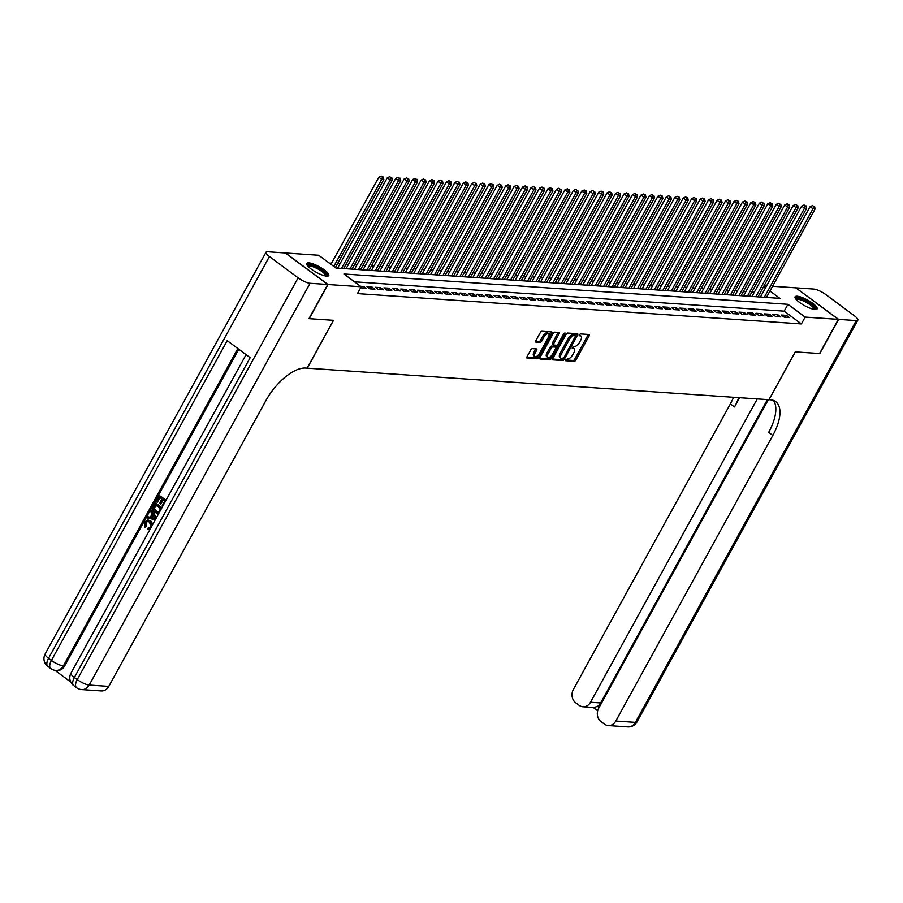 <?xml version="1.0" encoding="UTF-8"?>
<svg xmlns="http://www.w3.org/2000/svg" width="903" height="903" viewBox="0 0 903 903"><rect width="100%" height="100%" fill="white"/><g stroke="black" fill="none" stroke-linecap="round" stroke-linejoin="round"><path stroke-width="1.35" d="M565.425 359.755L565.492 360.726L574.308 361.335A1.58 0.734 126.6 0 0 575.877 360.049L589.151 335.905A1.58 0.734 126.6 0 0 589.264 334.573A1.58 0.734 126.6 0 0 589.061 334.505L580.234 333.907L579.06 335.735L580.347 335.86A5.057 2.337 126.6 0 1 581.001 336.085A5.057 2.337 126.6 0 1 580.64 340.329L579.534 342.35A5.057 2.337 126.6 0 1 574.522 346.459L572.276 347.271L572.197 348.208L573.484 348.332A5.057 2.337 126.6 0 1 574.139 348.558A5.057 2.337 126.6 0 1 573.789 352.802L572.683 354.823A5.057 2.337 126.6 0 1 567.66 358.931L565.425 359.755M308.803 262.852A12.574 3.172 -151.2 0 1 321.953 268.304A12.574 3.172 -151.2 0 1 328.771 275.55A12.574 3.172 -151.2 0 1 326.717 276.137A12.574 3.172 -151.2 0 1 313.567 270.697A12.574 3.172 -151.2 0 1 306.749 263.439A12.574 3.172 -151.2 0 1 308.803 262.852M797.157 296.218A12.574 3.172 -151.2 0 1 810.296 301.658A12.574 3.172 -151.2 0 1 817.125 308.916A12.574 3.172 -151.2 0 1 815.059 309.503A12.574 3.172 -151.2 0 1 801.92 304.063A12.574 3.172 -151.2 0 1 795.091 296.805A12.574 3.172 -151.2 0 1 797.157 296.218M532.318 348.648A1.58 0.734 126.6 0 0 530.75 349.935L527.025 356.708A1.58 0.734 126.6 0 0 526.912 358.039A1.58 0.734 126.6 0 0 527.115 358.107L536.913 358.773A1.58 0.734 126.6 0 0 538.481 357.498L551.756 333.354A1.58 0.734 126.6 0 0 551.868 332.022A1.58 0.734 126.6 0 0 551.665 331.954L541.868 331.277A1.58 0.734 126.6 0 0 540.299 332.564L535.806 340.747A1.58 0.734 126.6 0 0 535.693 342.079A1.58 0.734 126.6 0 0 535.897 342.147L540.084 342.429A1.58 0.734 126.6 0 0 541.653 341.153L543.888 337.09A4.233 1.953 126.6 0 1 548.629 333.85A4.233 1.953 126.6 0 1 548.324 337.395L539.588 353.287A4.233 1.953 126.6 0 1 534.847 356.538A4.233 1.953 126.6 0 1 535.14 352.983L536.608 350.341A1.58 0.734 126.6 0 0 536.709 349.009A1.58 0.734 126.6 0 0 536.506 348.942L532.318 348.648M772.584 286.262L795.87 287.854L838.334 319.369L819.552 353.536L795.238 351.877L768.95 399.702L307.234 368.164L333.523 320.328L309.221 318.669L328.003 284.513L285.54 252.987L318.725 255.256L335.939 268.033L779.899 298.362L769.977 290.992M838.334 319.369L805.149 317.1L787.935 304.322L343.975 273.993L361.189 286.77L328.003 284.513M361.189 286.77L357.43 293.61L801.39 323.94L805.149 317.1M552.839 358.468A1.58 0.734 126.6 0 0 552.726 359.8A1.58 0.734 126.6 0 0 552.929 359.868L562.727 360.545A1.58 0.734 126.6 0 0 564.296 359.259L577.57 335.115A1.58 0.734 126.6 0 0 577.683 333.783A1.58 0.734 126.6 0 0 577.48 333.715L567.682 333.049A1.58 0.734 126.6 0 0 566.113 334.324L552.839 358.468M549.825 359.665L540.028 358.988A1.58 0.734 126.6 0 1 539.825 358.92A1.58 0.734 126.6 0 1 539.938 357.588L553.212 333.444A1.58 0.734 126.6 0 1 554.769 332.169L558.968 332.451A1.58 0.734 126.6 0 1 559.171 332.518A1.58 0.734 126.6 0 1 559.059 333.85L553.674 343.637A1.58 0.734 126.6 0 0 553.562 344.969A1.58 0.734 126.6 0 0 553.765 345.036L556.553 345.228A1.58 0.734 126.6 0 0 558.122 343.941L563.72 333.749L564.962 332.902L564.883 333.828L551.383 358.378A1.58 0.734 126.6 0 1 549.825 359.665L548.674 358.807L539.689 358.198M784.188 317.156L789.267 317.495L786.389 315.373L781.321 315.023L784.188 317.156M775.733 316.581L780.802 316.919L777.934 314.797L772.866 314.447L775.733 316.581M767.279 315.994L772.347 316.343L769.48 314.21L764.412 313.872L767.279 315.994M758.825 315.418L763.893 315.768L761.026 313.634L755.946 313.296L758.825 315.418M750.359 314.842L755.439 315.192L752.571 313.059L747.492 312.709L750.359 314.842M741.905 314.267L746.984 314.616L744.117 312.483L739.038 312.133L741.905 314.267M733.45 313.691L738.53 314.03L735.652 311.907L730.583 311.558L733.45 313.691M724.996 313.104L730.064 313.454L727.197 311.321L722.129 310.982L724.996 313.104M716.542 312.528L721.61 312.878L718.743 310.745L713.675 310.406L716.542 312.528M708.087 311.953L713.156 312.303L710.289 310.169L705.209 309.819L708.087 311.953M699.622 311.377L704.701 311.727L701.834 309.594L696.755 309.244L699.622 311.377M691.167 310.801L696.247 311.14L693.38 309.018L688.3 308.668L691.167 310.801M682.713 310.226L687.793 310.564L684.914 308.442L679.846 308.092L682.713 310.226M674.259 309.639L679.327 309.989L676.46 307.855L671.392 307.517L674.259 309.639M665.804 309.063L670.873 309.413L668.006 307.28L662.926 306.941L665.804 309.063M657.35 308.487L662.418 308.837L659.551 306.704L654.472 306.354L657.35 308.487M648.885 307.912L653.964 308.262L651.097 306.128L646.017 305.778L648.885 307.912M640.43 307.336L645.51 307.675L642.631 305.553L637.563 305.203L640.43 307.336M631.976 306.76L637.044 307.099L634.177 304.977L629.109 304.627L631.976 306.76M623.521 306.173L628.59 306.523L625.723 304.39L620.654 304.051L623.521 306.173M615.067 305.598L620.135 305.948L617.268 303.814L612.189 303.464L615.067 305.598M606.602 305.022L611.681 305.372L608.814 303.239L603.735 302.889L606.602 305.022M598.147 304.446L603.227 304.796L600.36 302.663L595.28 302.313L598.147 304.446M589.693 303.871L594.772 304.209L591.894 302.087L586.826 301.737L589.693 303.871M581.239 303.284L586.307 303.634L583.44 301.5L578.371 301.162L581.239 303.284M572.784 302.708L577.852 303.058L574.985 300.925L569.917 300.586L572.784 302.708M564.33 302.133L569.398 302.482L566.531 300.349L561.452 299.999L564.33 302.133M555.864 301.557L560.944 301.907L558.077 299.773L552.997 299.424L555.864 301.557M547.41 300.981L552.489 301.32L549.622 299.198L544.543 298.848L547.41 300.981M538.956 300.406L544.035 300.744L541.157 298.622L536.089 298.272L538.956 300.406M530.501 299.819L535.569 300.168L532.702 298.035L527.634 297.697L530.501 299.819M522.047 299.243L527.115 299.593L524.248 297.459L519.18 297.11L522.047 299.243M513.593 298.667L518.661 299.017L515.794 296.884L510.714 296.534L513.593 298.667M505.127 298.092L510.206 298.441L507.339 296.308L502.26 295.958L505.127 298.092M496.673 297.516L501.752 297.855L498.885 295.732L493.806 295.383L496.673 297.516M488.218 296.929L493.298 297.279L490.419 295.146L485.351 294.807L488.218 296.929M479.764 296.353L484.832 296.703L481.965 294.57L476.897 294.231L479.764 296.353M471.31 295.778L476.378 296.128L473.511 293.994L468.431 293.644L471.31 295.778M462.855 295.202L467.923 295.552L465.056 293.419L459.977 293.069L462.855 295.202M454.39 294.626L459.469 294.965L456.602 292.843L451.523 292.493L454.39 294.626M445.935 294.051L451.015 294.389L448.136 292.267L443.068 291.917L445.935 294.051M437.481 293.464L442.549 293.814L439.682 291.68L434.614 291.342L437.481 293.464M429.027 292.888L434.095 293.238L431.228 291.105L426.16 290.766L429.027 292.888M420.572 292.312L425.64 292.662L422.773 290.529L417.694 290.179L420.572 292.312M412.107 291.737L417.186 292.087L414.319 289.953L409.24 289.603L412.107 291.737M403.652 291.161L408.732 291.5L405.865 289.378L400.785 289.028L403.652 291.161M395.198 290.574L400.277 290.924L397.399 288.802L392.331 288.452L395.198 290.574M386.744 289.998L391.812 290.348L388.945 288.215L383.877 287.876L386.744 289.998M378.289 289.423L383.357 289.773L380.49 287.639L375.422 287.289L378.289 289.423M369.835 288.847L374.903 289.197L372.036 287.064L366.957 286.714L369.835 288.847M360.658 287.741L366.449 288.61L363.582 286.488L360.523 286.274M801.39 323.94L784.176 311.163L354.495 281.804M754.366 292.098L751.917 291.94M745.901 291.522L743.462 291.353M737.446 290.947L734.997 290.777M728.992 290.371L726.543 290.202M720.538 289.795L718.088 289.626M712.083 289.208L709.634 289.05M703.629 288.633L701.179 288.463M695.163 288.057L692.714 287.888M686.709 287.481L684.26 287.312M678.255 286.906L675.805 286.736M669.8 286.33L667.351 286.161M661.346 285.743L658.897 285.585M652.892 285.167L650.442 284.998M644.426 284.592L641.977 284.422M635.972 284.016L633.522 283.847M627.517 283.44L625.068 283.271M619.063 282.853L616.614 282.695M610.609 282.278L608.159 282.108M602.143 281.702L599.705 281.533M593.689 281.126L591.239 280.957M585.234 280.551L582.785 280.381M576.78 279.975L574.331 279.806M568.326 279.388L565.876 279.23M559.871 278.813L557.422 278.643M551.406 278.237L548.968 278.068M542.951 277.661L540.502 277.492M534.497 277.086L532.048 276.916M526.043 276.51L523.593 276.341M517.588 275.923L515.139 275.765M509.134 275.347L506.685 275.178M500.668 274.772L498.219 274.602M492.214 274.196L489.765 274.027M483.76 273.62L481.31 273.451M475.305 273.033L472.856 272.875M466.851 272.458L464.402 272.288M458.397 271.882L455.947 271.713M449.931 271.306L447.482 271.137M441.477 270.731L439.027 270.561M433.022 270.155L430.573 269.986M424.568 269.568L422.119 269.41M416.114 268.992L413.664 268.823M407.648 268.417L405.21 268.247M399.194 267.841L396.744 267.672M390.739 267.265L388.29 267.096M382.285 266.678L379.836 266.52M373.831 266.103L371.381 265.933M365.376 265.527L362.927 265.358M356.911 264.951L354.473 264.782M348.456 264.376L346.007 264.207M340.002 263.8L337.553 263.631M331.548 263.213L329.245 263.055M761.793 294.547L759.987 293.204M764.13 285.675L766.579 285.845M765.552 287.707L763.746 286.375M784.176 311.163L787.935 304.322M786.389 315.373L785.373 317.235M777.934 314.797L776.907 316.66M769.48 314.21L768.453 316.084M761.026 313.634L759.999 315.497M752.571 313.059L751.544 314.921M744.117 312.483L743.09 314.346M735.652 311.907L734.636 313.77M727.197 311.321L726.17 313.194M718.743 310.745L717.716 312.607M710.289 310.169L709.261 312.032M701.834 309.594L700.807 311.456M693.38 309.018L692.353 310.88M684.914 308.442L683.898 310.305M676.46 307.855L675.433 309.729M668.006 307.28L666.978 309.142M659.551 306.704L658.524 308.566M651.097 306.128L650.07 307.991M642.631 305.553L641.615 307.415M634.177 304.977L633.161 306.839M625.723 304.39L624.695 306.252M617.268 303.814L616.241 305.677M608.814 303.239L607.787 305.101M600.36 302.663L599.332 304.525M591.894 302.087L590.878 303.95M583.44 301.5L582.412 303.374M574.985 300.925L573.958 302.787M566.531 300.349L565.504 302.212M558.077 299.773L557.049 301.636M549.622 299.198L548.595 301.06M541.157 298.622L540.141 300.485M532.702 298.035L531.675 299.909M524.248 297.459L523.221 299.322M515.794 296.884L514.766 298.746M507.339 296.308L506.312 298.171M498.885 295.732L497.858 297.595M490.419 295.146L489.403 297.019M481.965 294.57L480.938 296.432M473.511 293.994L472.483 295.857M465.056 293.419L464.029 295.281M456.602 292.843L455.575 294.705M448.136 292.267L447.12 294.13M439.682 291.68L438.666 293.554M431.228 291.105L430.2 292.967M422.773 290.529L421.746 292.391M414.319 289.953L413.292 291.816M405.865 289.378L404.837 291.24M397.399 288.802L396.383 290.664M388.945 288.215L387.918 290.077M380.49 287.639L379.463 289.502M372.036 287.064L371.009 288.926M363.582 286.488L362.554 288.35M574.139 348.558L572.999 347.711A5.057 2.337 126.6 0 0 572.344 347.486L573.484 348.332M581.001 336.085L579.85 335.239A5.057 2.337 126.6 0 0 579.195 335.002L580.347 335.86M565.334 359.947L573.157 360.478A1.58 0.734 126.6 0 0 574.726 359.191L588 335.047A1.58 0.734 126.6 0 0 588.237 334.449M574.613 334.855L573.179 334.595A5.057 2.337 126.6 0 0 568.168 338.704L560.199 353.197L561.35 354.044A5.057 2.337 126.6 0 0 560.989 358.288A5.057 2.337 126.6 0 0 561.643 358.514L563.946 357.701L576.419 334.257A1.58 0.734 126.6 0 0 576.667 333.659M552.602 359.078L561.576 359.687A1.58 0.734 126.6 0 0 563.054 358.57M574.522 334.731L575.674 335.577L574.331 335.442A5.057 2.337 126.6 0 0 569.308 339.562L561.35 354.044M560.199 353.197A5.057 2.337 126.6 0 0 559.837 357.441L560.989 358.288M553.437 344.788L552.625 344.19A1.58 0.734 126.6 0 1 552.41 344.111A1.58 0.734 126.6 0 1 552.523 342.79L557.907 332.993A1.58 0.734 126.6 0 0 558.156 332.394M557.095 345.059L555.842 347.339M551.011 356.121L550.243 357.52L551.383 358.378M548.087 353.795A4.233 1.953 126.6 0 0 547.794 357.351A4.233 1.953 126.6 0 0 552.534 354.1L555.605 348.502A1.58 0.734 126.6 0 0 555.717 347.181A1.58 0.734 126.6 0 0 555.514 347.102L552.738 346.91A1.58 0.734 126.6 0 0 551.169 348.197L548.087 353.795L546.947 352.949A4.233 1.953 126.6 0 0 546.642 356.493L547.794 357.351M554.702 346.504A1.58 0.734 126.6 0 0 554.577 346.323A1.58 0.734 126.6 0 0 554.374 346.255L555.514 347.102M546.947 352.949L550.017 347.35A1.58 0.734 126.6 0 1 551.586 346.063L554.374 346.255M548.674 358.807A1.58 0.734 126.6 0 0 550.243 357.52M534.847 356.538L533.696 355.68A4.233 1.953 126.6 0 1 534 352.136L535.456 349.484A1.58 0.734 126.6 0 0 535.693 348.885M548.629 333.85L547.478 332.993A4.233 1.953 126.6 0 0 542.737 336.243L543.888 337.09M535.558 341.345L538.933 341.582A1.58 0.734 126.6 0 0 540.502 340.296L542.737 336.243M549.058 335.318L550.604 332.496A1.58 0.734 126.6 0 0 550.853 331.898M526.788 357.317L535.761 357.927A1.58 0.734 126.6 0 0 537.33 356.64L538.064 355.308M766.433 297.437L815.093 208.943L812.971 208.796L810.104 206.663L760.428 297.031M813.727 206.426L812.576 205.568L813.727 206.426L812.971 208.796L764.322 297.301M814.574 206.482L815.093 208.943M810.104 206.663L812.576 205.568M795.893 299.096A10.881 2.743 -151.2 0 1 795.949 298.78A10.881 2.743 -151.2 0 1 806.582 301.41A10.881 2.743 -151.2 0 1 815.07 309.131A10.881 2.743 -151.2 0 1 814.766 309.481M814.009 309.368A10.068 2.54 28.8 0 0 806.356 302.415A10.068 2.54 28.8 0 0 796.378 299.672M816.549 309.368A12.484 3.149 28.8 0 0 807.022 301.196A12.484 3.149 28.8 0 0 795.024 297.538M307.539 265.742A10.881 2.743 -151.2 0 1 307.596 265.414A10.881 2.743 -151.2 0 1 318.228 268.056A10.881 2.743 -151.2 0 1 326.717 275.765A10.881 2.743 -151.2 0 1 326.412 276.115M325.656 276.002A10.068 2.54 28.8 0 0 318.003 269.049A10.068 2.54 28.8 0 0 308.036 266.317M328.195 276.002A12.484 3.149 28.8 0 0 318.68 267.83A12.484 3.149 28.8 0 0 306.67 264.173M838.594 319.391L819.811 353.547L795.329 351.877L769.029 399.713L770.473 399.803A40.285 18.602 -53.4 0 1 775.7 401.621A40.285 18.602 -53.4 0 1 772.833 435.415L615.812 721.023L635.396 722.355L856.258 320.599L838.594 319.391L796.062 287.989M757.267 398.9L590.506 702.241A9.673 8.217 -86.1 0 1 582.966 706.767A9.673 8.217 -86.1 0 1 579.116 705.322L575.73 702.805A9.673 8.217 -86.1 0 1 573.349 689.497L730.369 403.889A40.285 18.602 -53.4 0 0 733.586 397.286M738.801 397.647A40.285 18.602 -53.4 0 1 734.5 406.96L739.591 397.692M856.258 320.599A9.673 2.438 28.8 0 0 857.85 320.147A9.673 2.438 28.8 0 0 854.452 315.836L825.76 294.536A9.673 2.438 28.8 0 0 813.795 289.073L796.13 287.865M768.329 399.657L598.655 708.279A9.673 8.217 -86.1 0 0 601.037 721.599L604.423 724.104A9.673 8.217 -86.1 0 0 608.272 725.56A9.673 8.217 -86.1 0 0 615.812 721.023M767.415 399.6L600.653 702.929A9.673 8.217 93.9 0 1 597.481 706.338L599.073 707.523M773.408 400.401A40.285 18.602 -53.4 0 1 768.701 432.345L772.833 435.415M582.966 706.767L593.993 707.523L597.481 706.338M147.844 521.313L146.038 522.656L146.5 526.235L144.965 527.183L144.514 522.126L147.697 520.004L150.857 521.031L152.867 524.169M148.047 520.049L150.857 521.031M150.112 529.192L149.018 529.203M150.349 528.763L147.844 529.023L148.273 527.713L149.3 527.849M155.316 519.733L146.941 517.938L147.607 516.708L150.248 517.351L152.167 513.852L150.564 511.346L151.907 510.172L156.456 517.645M147.607 516.708L150.304 517.25M162.754 506.199L162.201 505.782L164.741 501.154L162.619 499.585L160.249 503.897L159.459 503.298L161.829 498.998L159.447 497.226L156.783 502.057L155.993 501.47L159.289 495.476L166.107 500.093M163.116 499.957L160.926 503.942L160.249 503.897M159.944 497.598L157.461 502.102L156.783 502.057M238.776 349.224L64.644 665.962A9.673 8.217 93.9 0 1 57.103 670.5L55.828 670.41A9.673 8.217 -86.1 0 0 63.379 665.872L64.644 665.962M54.948 670.308L70.761 682.047M159.571 512.34L157.235 513.333L154.91 512.362C152.697 510.737 152.235 508.615 153.51 505.985L155.801 503.095L161.953 507.655M158.849 513.288L157.585 513.344M327.744 284.49L285.28 252.964L267.604 251.756A9.673 2.438 28.8 0 0 266.024 252.219A9.673 2.438 28.8 0 0 269.421 256.531L298.114 277.819A9.673 2.438 28.8 0 0 310.068 283.282L327.744 284.49L308.961 318.657L333.444 320.328L307.155 368.153L305.711 368.063A40.285 18.602 126.6 0 0 265.787 400.774L108.778 686.382A9.673 8.217 93.9 0 1 101.226 690.919L81.654 689.576A9.673 8.217 -86.1 0 0 89.205 685.05L108.778 686.382M310.068 283.282L89.205 685.05A9.673 2.438 -151.2 0 1 77.24 679.587L74.373 677.453L250.165 357.69L227.217 340.645L51.415 660.42L48.548 658.287A9.673 2.438 -151.2 0 1 45.15 653.975L266.024 252.219M159.289 495.476L165.938 500.409M155.124 503.05L161.772 507.983M155.282 504.788L153.781 508.784L155.553 511.211L157.404 512.046L158.781 511.64L160.576 508.728L155.282 504.788M155.779 505.161L154.458 508.829L157.743 512.035M154.357 506.481L155.034 506.527M153.781 508.784L154.458 508.829M155.553 511.211L156.23 511.256M151.23 510.127L156.151 518.198M154.21 517.047L152.765 514.8L151.23 517.6L155.181 518.559L154.21 517.047M153.149 515.387L151.907 517.645L155.858 518.604M151.23 517.6L151.907 517.645M148.972 527.849L150.824 526.709L149.548 522.148L147.494 521.257L146.038 522.656M145.36 522.611L145.823 526.189L146.5 526.235M150.18 520.986L152.212 525.365M145.823 526.189L144.965 527.183M757.978 296.861L806.627 208.356L804.517 208.221L801.65 206.087L751.973 296.455M805.273 205.839L804.121 204.992L805.273 205.839L804.517 208.221L755.867 296.715M806.119 205.907L806.627 208.356M801.65 206.087L804.121 204.992M749.524 296.286L798.173 207.78L796.062 207.634L793.195 205.512L743.519 295.879M796.807 205.263L795.667 204.417L796.807 205.263L796.062 207.634L747.413 296.139M797.654 205.32L798.173 207.78M793.195 205.512L795.667 204.417M741.07 295.71L789.719 207.205L787.608 207.058L784.741 204.936L735.053 295.292M788.353 204.688L787.213 203.841L788.353 204.688L787.608 207.058L738.947 295.563M789.199 204.744L789.719 207.205M784.741 204.936L787.213 203.841M732.604 295.134L781.264 206.629L779.154 206.482L776.275 204.349L726.599 294.717M779.899 204.112L778.747 203.254L779.899 204.112L779.154 206.482L730.493 294.988M780.745 204.168L781.264 206.629M776.275 204.349L778.747 203.254M724.15 294.547L772.81 206.053L770.699 205.907L767.821 203.773L718.145 294.141M771.444 203.536L770.293 202.678L771.444 203.536L770.699 205.907L722.039 294.412M772.291 203.593L772.81 206.053M767.821 203.773L770.293 202.678M715.695 293.972L764.356 205.466L762.234 205.331L759.367 203.198L709.69 293.565M762.99 202.961L761.839 202.103L762.99 202.961L762.234 205.331L713.584 293.825M763.836 203.017L764.356 205.466M759.367 203.198L761.839 202.103M707.241 293.396L755.89 204.891L753.779 204.744L750.912 202.622L701.236 292.99M754.536 202.374L753.384 201.527L754.536 202.374L753.779 204.744L705.13 293.249M755.382 202.43L755.89 204.891M750.912 202.622L753.384 201.527M698.787 292.82L747.436 204.315L745.325 204.168L742.458 202.046L692.77 292.414M746.07 201.798L744.93 200.951L746.07 201.798L745.325 204.168L696.664 292.674M746.916 201.854L747.436 204.315M742.458 202.046L744.93 200.951M690.332 292.245L738.981 203.739L736.871 203.593L734.004 201.459L684.316 291.827M737.616 201.222L736.476 200.376L737.616 201.222L736.871 203.593L688.21 292.098M738.462 201.279L738.981 203.739M734.004 201.459L736.476 200.376M681.867 291.669L730.527 203.164L728.416 203.017L725.538 200.884L675.862 291.251M729.161 200.647L728.01 199.789L729.161 200.647L728.416 203.017L679.756 291.522M730.008 200.703L730.527 203.164M725.538 200.884L728.01 199.789M673.412 291.082L722.073 202.588L719.951 202.441L717.084 200.308L667.407 290.676M720.707 200.071L719.556 199.213L720.707 200.071L719.951 202.441L671.301 290.947M721.553 200.127L722.073 202.588M717.084 200.308L719.556 199.213M664.958 290.506L713.618 202.001L711.496 201.866L708.629 199.732L658.953 290.1M712.253 199.484L711.101 198.637L712.253 199.484L711.496 201.866L662.847 290.36M713.099 199.552L713.618 202.001M708.629 199.732L711.101 198.637M656.504 289.931L705.153 201.425L703.042 201.279L700.175 199.157L650.499 289.524M703.798 198.908L702.647 198.062L703.798 198.908L703.042 201.279L654.393 289.784M704.633 198.965L705.153 201.425M700.175 199.157L702.647 198.062M648.049 289.355L696.698 200.85L694.588 200.703L691.721 198.581L642.033 288.937M695.333 198.333L694.193 197.486L695.333 198.333L694.588 200.703L645.927 289.208M696.179 198.389L696.698 200.85M691.721 198.581L694.193 197.486M639.595 288.779L688.244 200.274L686.133 200.127L683.266 197.994L633.579 288.362M686.878 197.757L685.738 196.899L686.878 197.757L686.133 200.127L637.473 288.633M687.725 197.813L688.244 200.274M683.266 197.994L685.738 196.899M631.129 288.192L679.79 199.698L677.679 199.552L674.801 197.418L625.124 287.786M678.424 197.181L677.273 196.323L678.424 197.181L677.679 199.552L629.019 288.057M679.27 197.238L679.79 199.698M674.801 197.418L677.273 196.323M622.675 287.617L671.335 199.123L669.213 198.976L666.346 196.843L616.67 287.21M669.97 196.606L668.818 195.748L669.97 196.606L669.213 198.976L620.564 287.481M670.816 196.662L671.335 199.123M666.346 196.843L668.818 195.748M614.221 287.041L662.881 198.536L660.759 198.4L657.892 196.267L608.216 286.635M661.515 196.019L660.364 195.172L661.515 196.019L660.759 198.4L612.11 286.894M662.362 196.075L662.881 198.536M657.892 196.267L660.364 195.172M605.766 286.465L654.415 197.96L652.305 197.813L649.438 195.691L599.761 286.059M653.061 195.443L651.91 194.596L653.061 195.443L652.305 197.813L603.655 286.319M653.896 195.499L654.415 197.96M649.438 195.691L651.91 194.596M597.312 285.89L645.961 197.385L643.85 197.238L640.983 195.104L591.296 285.472M644.595 194.867L643.455 194.021L644.595 194.867L643.85 197.238L595.19 285.743M645.442 194.924L645.961 197.385M640.983 195.104L643.455 194.021M588.846 285.314L637.507 196.809L635.396 196.662L632.529 194.529L582.841 284.897M636.141 194.292L634.99 193.434L636.141 194.292L635.396 196.662L586.736 285.167M636.987 194.348L637.507 196.809M632.529 194.529L634.99 193.434M580.392 284.727L629.052 196.233L626.942 196.086L624.063 193.953L574.387 284.321M627.687 193.716L626.535 192.858L627.687 193.716L626.942 196.086L578.281 284.592M628.533 193.773L629.052 196.233M624.063 193.953L626.535 192.858M571.938 284.152L620.598 195.646L618.476 195.511L615.609 193.377L565.933 283.745M619.232 193.129L618.081 192.283L619.232 193.129L618.476 195.511L569.827 284.005M620.079 193.197L620.598 195.646M615.609 193.377L618.081 192.283M563.483 283.576L612.132 195.071L610.022 194.924L607.155 192.802L557.478 283.17M610.778 192.553L609.627 191.707L610.778 192.553L610.022 194.924L561.373 283.429M611.624 192.61L612.132 195.071M607.155 192.802L609.627 191.707M555.029 283L603.678 194.495L601.567 194.348L598.7 192.226L549.024 282.594M602.312 191.978L601.172 191.131L602.312 191.978L601.567 194.348L552.918 282.853M603.159 192.034L603.678 194.495M598.7 192.226L601.172 191.131M546.575 282.425L595.224 193.919L593.113 193.773L590.246 191.639L540.558 282.007M593.858 191.402L592.718 190.544L593.858 191.402L593.113 193.773L544.453 282.278M594.705 191.459L595.224 193.919M590.246 191.639L592.718 190.544M538.109 281.849L586.769 193.344L584.659 193.197L581.78 191.064L532.104 281.431M585.404 190.826L584.252 189.969L585.404 190.826L584.659 193.197L535.998 281.702M586.25 190.883L586.769 193.344M581.78 191.064L584.252 189.969M529.655 281.262L578.315 192.768L576.193 192.621L573.326 190.488L523.65 280.856M576.949 190.251L575.798 189.393L576.949 190.251L576.193 192.621L527.544 281.126M577.796 190.307L578.315 192.768M573.326 190.488L575.798 189.393M521.2 280.686L569.861 192.181L567.739 192.046L564.872 189.912L515.195 280.28M568.495 189.664L567.344 188.817L568.495 189.664L567.739 192.046L519.09 280.54M569.341 189.732L569.861 192.181M564.872 189.912L567.344 188.817M512.746 280.111L561.395 191.605L559.284 191.459L556.417 189.337L506.741 279.704M560.041 189.088L558.889 188.242L560.041 189.088L559.284 191.459L510.635 279.964M560.887 189.145L561.395 191.605M556.417 189.337L558.889 188.242M504.292 279.535L552.941 191.03L550.83 190.883L547.963 188.761L498.275 279.117M551.575 188.513L550.435 187.666L551.575 188.513L550.83 190.883L502.17 279.388M552.422 188.569L552.941 191.03M547.963 188.761L550.435 187.666M495.837 278.959L544.486 190.454L542.376 190.307L539.509 188.174L489.821 278.542M543.121 187.937L541.981 187.079L543.121 187.937L542.376 190.307L493.715 278.813M543.967 187.993L544.486 190.454M539.509 188.174L541.981 187.079M487.372 278.372L536.032 189.878L533.921 189.732L531.043 187.598L481.367 277.966M534.666 187.361L533.515 186.503L534.666 187.361L533.921 189.732L485.261 278.237M535.513 187.418L536.032 189.878M531.043 187.598L533.515 186.503M478.917 277.797L527.578 189.291L525.456 189.156L522.589 187.023L472.912 277.39M526.212 186.786L525.061 185.928L526.212 186.786L525.456 189.156L476.807 277.65M527.059 186.842L527.578 189.291M522.589 187.023L525.061 185.928M470.463 277.221L519.123 188.716L517.001 188.569L514.134 186.447L464.458 276.815M517.758 186.199L516.606 185.352L517.758 186.199L517.001 188.569L468.352 277.074M518.604 186.255L519.123 188.716M514.134 186.447L516.606 185.352M462.009 276.645L510.658 188.14L508.547 187.993L505.68 185.871L456.004 276.239M509.303 185.623L508.152 184.776L509.303 185.623L508.547 187.993L459.898 276.499M510.139 185.679L510.658 188.14M505.68 185.871L508.152 184.776M453.554 276.07L502.203 187.564L500.093 187.418L497.226 185.284L447.538 275.652M500.838 185.047L499.698 184.189L500.838 185.047L500.093 187.418L451.432 275.923M501.684 185.104L502.203 187.564M497.226 185.284L499.698 184.189M445.1 275.494L493.749 186.989L491.638 186.842L488.771 184.709L439.084 275.076M492.383 184.472L491.243 183.614L492.383 184.472L491.638 186.842L442.978 275.347M493.23 184.528L493.749 186.989M488.771 184.709L491.243 183.614M436.634 274.907L485.295 186.413L483.184 186.266L480.306 184.133L430.629 274.501M483.929 183.896L482.778 183.038L483.929 183.896L483.184 186.266L434.524 274.772M484.776 183.952L485.295 186.413M480.306 184.133L482.778 183.038M428.18 274.331L476.84 185.826L474.718 185.691L471.851 183.557L422.175 273.925M475.475 183.309L474.323 182.462L475.475 183.309L474.718 185.691L426.069 274.185M476.321 183.377L476.84 185.826M471.851 183.557L474.323 182.462M419.726 273.756L468.386 185.25L466.264 185.104L463.397 182.982L413.721 273.349M467.02 182.733L465.869 181.887L467.02 182.733L466.264 185.104L417.615 273.609M467.867 182.79L468.386 185.25M463.397 182.982L465.869 181.887M411.271 273.18L459.92 184.675L457.81 184.528L454.943 182.406L405.266 272.762M458.566 182.158L457.415 181.311L458.566 182.158L457.81 184.528L409.161 273.033M459.401 182.214L459.92 184.675M454.943 182.406L457.415 181.311M402.817 272.604L451.466 184.099L449.355 183.952L446.488 181.819L396.801 272.187M450.1 181.582L448.96 180.724L450.1 181.582L449.355 183.952L400.695 272.458M450.947 181.638L451.466 184.099M446.488 181.819L448.96 180.724M394.351 272.017L443.012 183.523L440.901 183.377L438.034 181.243L388.346 271.611M441.646 181.006L440.495 180.148L441.646 181.006L440.901 183.377L392.241 271.882M442.493 181.063L443.012 183.523M438.034 181.243L440.495 180.148M385.897 271.442L434.557 182.937L432.447 182.801L429.568 180.668L379.892 271.035M433.192 180.431L432.04 179.573L433.192 180.431L432.447 182.801L383.786 271.295M434.038 180.487L434.557 182.937M429.568 180.668L432.04 179.573M377.443 270.866L426.103 182.361L423.981 182.225L421.114 180.092L371.438 270.46M424.737 179.844L423.586 178.997L424.737 179.844L423.981 182.225L375.332 270.719M425.584 179.9L426.103 182.361M421.114 180.092L423.586 178.997M368.988 270.29L417.637 181.785L415.527 181.638L412.66 179.516L362.983 269.884M416.283 179.268L415.132 178.422L416.283 179.268L415.527 181.638L366.878 270.144M417.13 179.325L417.637 181.785M412.66 179.516L415.132 178.422M360.534 269.715L409.183 181.21L407.072 181.063L404.205 178.929L354.529 269.297M407.817 178.692L406.677 177.846L407.817 178.692L407.072 181.063L358.423 269.568M408.664 178.749L409.183 181.21M404.205 178.929L406.677 177.846M352.08 269.139L400.729 180.634L398.618 180.487L395.751 178.354L346.063 268.722M399.363 178.117L398.223 177.259L399.363 178.117L398.618 180.487L349.958 268.992M400.21 178.173L400.729 180.634M395.751 178.354L398.223 177.259M343.614 268.552L392.274 180.058L390.164 179.911L387.285 177.778L337.609 268.146M390.909 177.541L389.757 176.683L390.909 177.541L390.164 179.911L341.503 268.417M391.755 177.598L392.274 180.058M387.285 177.778L389.757 176.683M335.363 267.604L383.82 179.471L381.698 179.336L378.831 177.202L330.938 264.319M382.454 176.954L381.303 176.108L382.454 176.954L381.698 179.336L333.805 266.453M383.301 177.022L383.82 179.471M378.831 177.202L381.303 176.108M588 335.047L589.151 335.905M574.726 359.191L575.877 360.049M573.157 360.478L574.308 361.335M576.419 334.257L577.57 335.115M563.246 358.48L564.296 359.259M561.576 359.687L562.727 360.545M574.387 334.674L575.527 335.532M573.179 334.595L574.331 335.442M568.168 338.704L569.308 339.562M557.907 332.993L559.059 333.85M552.523 342.79L553.674 343.637M564.093 333.241L564.883 333.828M551.586 346.063L552.738 346.91M550.017 347.35L551.169 348.197M535.456 349.484L536.608 350.341M534 352.136L535.14 352.983M540.502 340.296L541.653 341.153M538.933 341.582L540.084 342.429M550.604 332.496L551.756 333.354M537.33 356.64L538.481 357.498M535.761 357.927L536.913 358.773M734.5 406.96L730.369 403.889M590.506 702.241L600.653 702.929M635.396 722.355A9.673 8.217 93.9 0 1 627.845 726.892A9.673 9.673 0 0 0 636.976 721.903A9.673 2.438 -151.2 0 1 635.396 722.355M269.421 256.531L48.548 658.287A9.673 4.47 126.6 0 0 47.859 666.403L50.726 668.525A9.673 4.47 -53.4 0 1 51.415 660.42A9.673 2.438 -151.2 0 0 63.379 665.872L237.839 348.535M246.067 354.642L70.976 673.141A9.673 2.438 -151.2 0 0 74.373 677.453A9.673 4.47 126.6 0 0 73.685 685.569L76.552 687.702A9.673 4.47 -53.4 0 1 77.24 679.587L298.114 277.819M153.476 518.141L154.153 518.187M552.41 344.111L553.562 344.969M554.577 346.323L555.717 347.181M608.272 725.56L627.845 726.892M636.976 721.903L857.85 320.147M593.192 707.467L597.673 710.796M70.976 673.141A9.673 9.673 0 0 0 73.685 685.569M76.552 687.702A9.673 9.673 0 0 0 81.654 689.576M45.15 653.975A9.673 9.673 0 0 0 47.859 666.403M50.726 668.525A9.673 9.673 0 0 0 55.828 670.41M157.912 513.378L157.235 513.333M149.356 529.248L148.69 529.203M148.374 520.049L147.697 520.004"/></g></svg>
